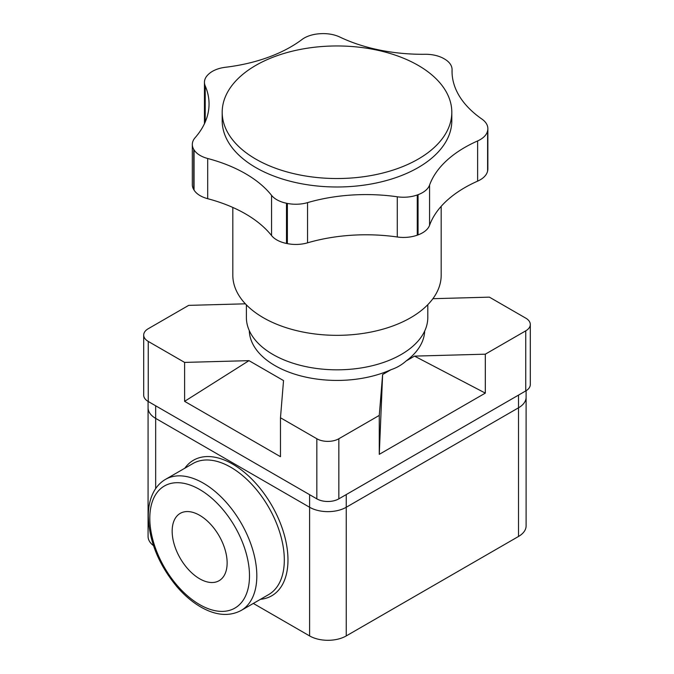 <?xml version="1.0" encoding="UTF-8"?>
<svg xmlns="http://www.w3.org/2000/svg" width="674" height="674" viewBox="0 0 674 674"><rect width="100%" height="100%" fill="white"/><g stroke="black" fill="none" stroke-linecap="round" stroke-linejoin="round"><path stroke-width="1.01" d="M427.796 304.682L427.796 317.454A90.704 52.37 180 0 1 337.093 369.824A90.704 52.37 180 0 1 246.381 317.454L246.381 304.867M222.193 112.246L222.193 120.713A114.807 66.288 0 0 0 293.064 181.946A114.807 66.288 0 0 0 418.183 167.582A114.807 66.288 0 0 0 451.807 120.713L451.807 112.246A114.807 66.288 180 0 1 418.183 159.115A114.807 66.288 180 0 1 293.064 173.488A114.807 66.288 180 0 1 222.193 112.246A114.807 66.288 180 0 1 293.064 51.005A114.807 66.288 180 0 1 418.183 65.378A114.807 66.288 180 0 1 451.807 112.246M232.816 207.449L232.816 275.186A104.184 60.146 0 0 0 297.133 330.757A104.184 60.146 0 0 0 410.668 317.715A104.184 60.146 0 0 0 441.184 275.186L441.184 206.328M424.696 331.018A87.73 50.651 180 0 1 406.102 360.986C401.687 364.929 396.674 367.827 391.046 369.672A87.73 50.651 180 0 1 299.197 375.485A87.73 50.651 180 0 1 249.287 330.589M184.609 401.342L280.477 456.694L280.477 417.762L283.535 380.583L248.992 360.649L184.609 401.342L184.609 362.41L148.246 341.415A15.553 8.981 180 0 1 143.697 335.071A15.553 8.981 180 0 1 148.246 328.718L188.678 305.373L245.387 303.822M391.046 369.672L382.621 374.533L379.268 454.343L379.268 415.411L338.837 438.749A15.553 8.981 180 0 1 316.839 438.749L280.477 417.762M382.621 374.533L379.268 415.411M248.992 360.649L184.609 362.41M485.322 393.111L485.322 354.179L414.527 356.116L485.322 393.111L379.268 454.343M414.527 356.116L406.102 360.986M432.893 298.692L489.391 297.15L525.754 318.136A15.553 8.981 180 0 1 530.303 324.489A15.553 8.981 180 0 1 525.754 330.833L485.322 354.179M530.303 324.489L530.303 384.584A15.553 8.981 180 0 1 525.754 390.928L338.837 498.853A15.553 8.981 180 0 1 316.839 498.853L148.246 401.51A15.553 8.981 180 0 1 143.697 395.166L143.697 335.071M487.605 130.781A25.915 14.963 180 0 1 477.622 140.933L477.622 181.138A25.915 14.963 0 0 0 487.605 170.985A151.608 87.527 0 0 0 487.706 170.446A25.915 14.963 0 0 0 487.858 168.82L487.858 128.616A25.915 14.963 180 0 1 487.706 130.242A151.608 87.527 180 0 1 487.605 130.781L487.605 170.985M205.216 122.011L205.216 85.901A25.915 14.963 180 0 1 204.449 82.287A25.915 14.963 180 0 1 208.384 74.367A151.608 87.527 180 0 1 208.873 73.913A25.915 14.963 180 0 1 225.504 67.265A129.585 74.814 180 0 0 301.977 39.522A25.915 14.963 180 0 1 319.56 33.759A151.608 87.527 180 0 1 320.487 33.7A25.915 14.963 180 0 1 339.856 37.062A129.585 74.814 180 0 0 425.1 54.282A25.915 14.963 180 0 1 443.88 58.63A151.608 87.527 180 0 1 444.528 59.009A25.915 14.963 180 0 1 452.069 69.557A25.915 14.963 180 0 1 452.06 69.843A129.585 74.814 180 0 0 452.035 71.292A129.585 74.814 180 0 0 481.893 119.062A25.915 14.963 180 0 1 487.858 128.616M205.216 85.901A129.585 74.814 180 0 1 209.05 103.956A129.585 74.814 180 0 1 195.106 137.715A25.915 14.963 180 0 0 192.317 144.472L192.317 184.676A25.915 14.963 0 0 0 193.741 189.571A151.608 87.527 0 0 0 194.053 190.076A25.915 14.963 0 0 0 207.693 198.695L207.693 158.491A25.915 14.963 180 0 1 194.053 149.872A151.608 87.527 180 0 1 193.741 149.367A25.915 14.963 180 0 1 192.317 144.472M207.693 158.491A129.585 74.814 180 0 1 271.563 195.359L271.563 235.571A129.585 74.814 0 0 0 207.693 198.695M271.563 235.571A25.915 14.963 0 0 0 286.492 243.449A151.608 87.527 0 0 0 287.368 243.626A25.915 14.963 0 0 0 307.546 242.834L307.546 202.63A25.915 14.963 180 0 1 287.368 203.422A151.608 87.527 180 0 1 286.492 203.245A25.915 14.963 180 0 1 271.563 195.359M307.546 202.63A129.585 74.814 180 0 1 397.289 196.791L397.289 236.995A129.585 74.814 0 0 0 307.546 242.834M477.622 181.138A129.585 74.814 0 0 0 429.574 225.293L429.574 185.08A25.915 14.963 180 0 1 418.057 194.685A151.608 87.527 180 0 1 417.265 194.971A25.915 14.963 180 0 1 397.289 196.791M429.574 185.08A129.585 74.814 180 0 1 477.622 140.933M204.449 82.287L204.449 122.491A25.915 14.963 0 0 0 204.517 123.569M397.289 236.995A25.915 14.963 0 0 0 417.265 235.175A151.608 87.527 0 0 0 418.057 234.889A25.915 14.963 0 0 0 429.574 225.293M199.647 578.781A38.873 22.444 -120 0 0 219.084 580.71A38.873 22.444 -120 0 0 219.084 535.822A38.873 22.444 -120 0 0 180.211 513.377A38.873 22.444 -120 0 0 174.254 544.525A38.873 22.444 -120 0 0 199.647 578.781M253.331 603.432L309.602 635.919A25.915 14.963 0 0 0 346.251 635.919L518.517 536.462A25.915 14.963 0 0 0 526.108 525.88L526.108 397.23A25.915 14.963 180 0 1 518.517 407.804L346.251 507.261A25.915 14.963 180 0 1 309.602 507.261L155.669 418.386A25.915 14.963 180 0 1 148.078 407.804L148.078 401.409M526.108 390.726L526.108 397.23A25.915 14.963 180 0 1 518.517 407.804L346.251 507.261A25.915 14.963 180 0 1 309.602 507.261L155.669 418.386A25.915 14.963 180 0 1 148.078 407.804L148.078 536.462A25.915 14.963 0 0 0 153.487 545.611M518.517 536.462L518.517 395.107L346.251 494.564L346.251 635.919M525.754 390.928L525.754 330.833M338.837 498.853L338.837 438.749M148.246 401.51L148.246 341.415M316.839 498.853L316.839 438.749M487.706 130.242L487.706 170.446M452.06 69.843L452.06 72.741M193.741 189.571L193.741 149.367M194.053 149.872L194.053 190.076M286.492 243.449L286.492 203.245M287.368 203.422L287.368 243.626M417.265 235.175L417.265 194.971M418.057 194.685L418.057 234.889M241.149 610.467A75.673 43.692 -120 0 0 252.75 549.824A75.673 43.692 -120 0 0 203.312 483.14A75.673 43.692 -120 0 0 165.475 479.391C161.094 481.952 157.505 485.507 154.717 490.057C150.42 497.235 148.272 505.938 148.288 516.149C149.097 541.096 158.676 564.66 177.018 586.827C184.727 595.732 192.983 602.649 201.787 607.577C216.379 615.615 229.505 616.575 241.149 610.467L268.64 594.594A75.673 43.692 -120 0 0 280.241 533.951A75.673 43.692 -120 0 0 230.803 467.267A75.673 43.692 -120 0 0 192.966 463.518L165.475 479.391M249.498 575.823A70.492 40.701 -120 0 0 199.647 489.484A70.492 40.701 -120 0 0 149.805 518.264A70.492 40.701 -120 0 0 199.647 604.603A70.492 40.701 -120 0 0 249.498 575.823M260.484 599.304A78.268 45.192 -120 0 0 286.062 542.191A78.268 45.192 -120 0 0 232.631 464.091A78.268 45.192 -120 0 0 184.811 468.228M309.602 635.919L309.602 494.665M155.669 488.591L155.669 405.799M452.069 69.557L452.069 72.876"/></g></svg>
